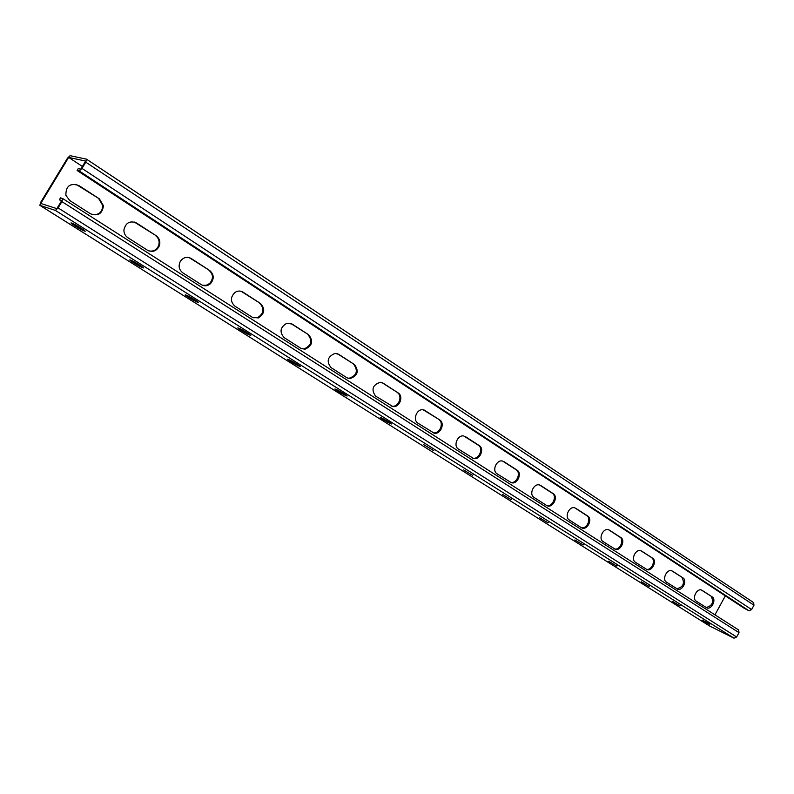 <?xml version="1.0" encoding="UTF-8"?>
<svg xmlns="http://www.w3.org/2000/svg" width="794" height="794" viewBox="0 0 794 794"><rect width="100%" height="100%" fill="white"/><g stroke="black" fill="none" stroke-linecap="round" stroke-linejoin="round"><path stroke-width="1.19" d="M86.625 159.266L753.655 602.626L753.972 605.207L751.6 609.554L748.97 610.775L744.266 608.303L77.107 170.482L79.261 170.988L81.99 168.417L85.772 162.175L86.546 159.187L70.1 155.674L67.48 158.175L40.673 202.351L39.879 205.358L55.391 210.41L58.091 207.909L61.892 201.626L62.686 198.54L60.513 197.875L59.371 199.751L61.793 200.485L56.86 208.633L40.742 203.463L68.671 157.411L82.387 166.462M59.371 199.751L61.466 201.021M702.134 590.359L712.228 596.919C716.674 599.44 711.464 610.06 706.849 607.876L696.209 601.137C691.703 598.636 696.854 587.957 701.549 590.061L701.39 590.011M672.488 571.104L682.999 577.933C687.614 580.553 682.354 591.332 677.54 589.128L666.424 582.091C661.769 579.501 666.94 568.663 671.833 570.777L671.684 570.727M504.001 461.671L517.033 470.137C522.482 473.254 517.291 484.767 511.366 482.712L497.113 473.82C491.645 470.763 496.578 459.279 502.592 461.066L516.09 469.72C521.539 472.837 516.358 484.34 510.433 482.286L510.304 482.256M465.582 436.71L479.229 445.583C484.836 448.789 479.794 460.391 473.611 458.495L458.505 449.126C452.898 445.99 457.612 434.467 463.865 436.025L478.306 445.186C483.903 448.392 478.871 459.984 472.698 458.088L472.38 457.999M533.995 497.401C528.685 494.434 533.757 483.04 539.523 484.985L552.217 493.183C557.487 496.19 552.237 507.565 546.56 505.431L533.995 497.401M547.493 505.867C553.18 508.011 558.45 496.617 553.17 493.6L540.704 485.511M569.278 519.961C564.127 517.092 569.268 505.818 574.806 507.842L586.766 515.624C591.818 518.492 586.687 529.628 581.238 527.613L569.278 519.961M581.337 527.673L582.091 528.03C587.54 530.223 592.84 518.968 587.739 516.06L575.809 508.309M582.091 528.03L581.258 527.623M609.415 530.134L620.839 537.558C625.771 540.367 620.461 551.473 615.241 549.25L603.043 541.558C598.061 538.779 603.241 527.643 608.551 529.727L619.866 537.111C624.709 539.86 619.687 550.768 614.457 548.853M641.612 551.046L652.569 558.162C657.333 560.882 652.043 571.819 647.031 569.596L635.399 562.251C630.575 559.562 635.766 548.575 640.857 550.689L640.718 550.639M725.359 595.847L714.947 614.854M142.95 267.786L142.066 267.449C138.99 266.327 126.951 258.735 130.315 260.045L131.179 260.363C134.335 261.534 146.384 269.146 142.91 267.767L143.099 267.459M142.235 267.33L131.109 260.333M84.74 231.153L83.777 230.816C80.631 229.645 68.383 221.883 71.47 223.015L72.413 223.342C75.638 224.563 87.906 232.344 84.71 231.143L84.879 230.856M84.085 230.736L72.204 223.263M99.419 198.877L78.824 185.498C70.1 182.749 65.793 186.014 65.872 195.294L69.733 200.525L90.447 213.765C97.97 216.464 102.307 213.804 103.458 205.765L99.419 198.877L75.936 184.287M156.081 235.679L136.608 223.035C129.968 220.395 125.74 222.648 123.924 229.813C123.834 233.188 125.144 235.808 127.834 237.674L147.406 250.189C152.676 252.601 156.666 251.142 159.366 245.793C160.547 241.604 159.455 238.23 156.081 235.679L134.176 221.973M398.112 392.891L383.095 383.135L380.326 382.251C372.584 384.931 371.006 389.546 375.602 396.117L392.901 406.568C399.521 407.808 403.938 396.236 398.112 392.891L381.716 382.49M439.628 419.857L423.172 409.783C416.721 408.573 412.344 420.066 418.041 423.252L434.149 433.137C440.571 434.784 445.365 423.142 439.628 419.857L424.046 409.962M354.521 364.575L338.75 354.332L335.018 353.39C327.565 356.615 326.235 361.359 331.029 367.612L346.879 377.746L349.807 378.659C357.667 375.939 359.245 371.255 354.521 364.575L337.242 353.628M308.707 334.82L292.123 324.041L286.823 323.257C280.173 327.217 279.28 332.011 284.163 337.639L300.837 348.298L304.936 349.241C312.35 345.886 313.61 341.073 308.707 334.82L290.455 323.277M260.501 303.507L243.024 292.152C240.473 290.644 237.872 290.683 235.213 292.261C230.3 296.956 230.171 301.561 234.806 306.077L252.373 317.312L258.447 317.937C264.71 313.719 265.394 308.916 260.501 303.507L241.168 291.309M209.695 270.506L191.265 258.536C186.977 256.343 183.335 257.286 180.337 261.345C178.164 265.96 178.968 269.771 182.779 272.808L201.309 284.659C204.475 286.416 207.512 286.118 210.43 283.736C214.35 278.932 214.102 274.516 209.695 270.506L189.161 257.593M712.228 596.919L701.271 589.972M711.235 596.453C714.014 602.15 712.327 605.832 706.164 607.499M682.999 577.933L671.595 570.707M682.016 577.476C684.934 583.352 683.207 587.103 676.835 588.741M652.569 558.162L640.679 550.629M651.586 557.716C656.231 560.346 651.318 571.025 646.296 569.209M92.193 214.618C98.724 215.283 102.257 212.266 102.783 205.567L98.744 198.689M148.756 250.884C153.351 251.758 156.646 249.981 158.641 245.554C159.822 241.366 158.731 238.002 155.356 235.461M391.045 405.972L392.018 406.191C398.638 407.431 403.054 395.869 397.228 392.524M432.67 432.601L433.246 432.75C439.668 434.387 444.461 422.765 438.725 419.48M347.355 378.023L348.953 378.301C356.814 375.592 358.382 370.907 353.658 364.238M301.462 348.655L304.102 348.913C311.516 345.559 312.776 340.755 307.873 334.502M253.187 317.759L257.653 317.63C263.906 313.422 264.591 308.618 259.698 303.219M202.351 285.205L206.192 285.314L209.666 283.468C213.586 278.664 213.338 274.258 208.931 270.248M709.28 625.821L734.003 638.187L736.624 636.996L739.006 632.639L738.658 629.989L62.746 198.589M472.609 475.408L463.577 469.889L472.609 475.408L472.906 474.891M511.147 499.654L502.384 494.325L511.147 499.654L511.425 499.148M547.949 522.809L539.424 517.648L547.949 522.809L548.227 522.313M583.133 544.942L574.846 539.94L583.133 544.942L583.401 544.466M616.799 566.132L608.73 561.279L616.799 566.132L617.057 565.665M649.055 586.429L641.185 581.714L649.055 586.429L649.303 585.972M679.982 605.882L672.3 601.296L679.982 605.882L680.22 605.445M709.657 624.55L702.154 620.094L709.896 624.124M423.579 444.561L433.901 450.734L423.579 444.561M380.763 417.614L381.706 418.041C387.879 421.237 391.105 423.222 391.373 423.996L389.844 423.331C383.691 420.135 380.475 418.16 380.217 417.396L380.763 417.614M335.773 389.308L336.686 389.705C339.971 391.095 349.499 397 346.69 395.908L345.311 395.313C342.025 393.923 332.557 388.058 335.346 389.139L335.773 389.308M288.43 359.523L289.314 359.9C292.549 361.22 302.732 367.553 299.695 366.352L298.475 365.845C295.239 364.515 285.115 358.223 288.133 359.404L288.43 359.523M238.547 328.14L239.401 328.488C242.577 329.728 253.465 336.547 250.189 335.237L249.147 334.81C245.961 333.549 235.133 326.781 238.389 328.081L238.547 328.14M185.925 295.031L186.729 295.348C189.816 296.49 201.517 303.844 197.974 302.405L197.111 302.067C194.014 300.906 182.392 293.601 185.895 295.021L185.925 295.031M68.671 157.411L85.643 161.083L80.74 169.191L78.229 168.616L77.107 170.482M39.938 205.388L709.489 625.96M55.391 210.41L734.003 638.187M58.091 207.909L736.624 636.996M61.892 201.626L739.006 632.639M620.839 537.558L619.866 537.111M587.739 516.06L586.766 515.624M553.17 493.6L552.217 493.183M517.033 470.137L516.09 469.72M479.229 445.583L478.306 445.186M79.261 170.988L748.97 610.775M85.772 162.175L753.972 605.207M81.99 168.417L751.6 609.554M78.824 185.498L78.169 185.33M191.265 258.536L190.51 258.288M243.024 292.152L242.239 291.874M292.123 324.041L291.299 323.734M338.75 354.332L337.897 354.005M383.095 383.135L382.222 382.787M425.326 410.567L424.423 410.19M136.608 223.035L135.903 222.826M84.303 230.389L83.995 230.895M142.454 266.953L142.146 267.479M197.428 301.531L197.111 302.067M249.465 334.264L249.147 334.81M298.792 365.309L298.475 365.845M345.628 394.777L345.311 395.313M390.152 422.795L389.844 423.331M432.522 449.473L432.224 450M39.879 205.358L709.379 625.89M62.686 198.54L738.658 629.989M646.514 569.358L647.031 569.596M614.625 548.962L615.241 549.25M510.433 482.286L511.366 482.712M472.698 458.088L473.611 458.495M86.546 159.187L753.655 602.626M102.783 205.567L103.458 205.765M209.666 283.468L210.43 283.736M257.653 317.63L258.447 317.937M304.102 348.913L304.936 349.241M348.953 378.301L349.807 378.659M392.018 406.191L392.901 406.568M433.246 432.75L434.149 433.137M158.641 245.554L159.366 245.793M84.124 230.25L83.777 230.816M142.384 266.903L142.066 267.449"/></g></svg>
